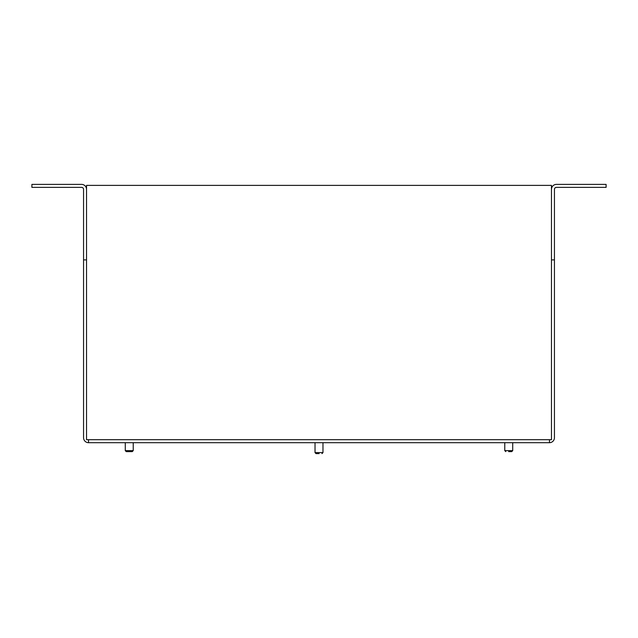 <?xml version="1.0" encoding="UTF-8"?>
<svg xmlns="http://www.w3.org/2000/svg" width="638" height="638" viewBox="0 0 638 638"><rect width="100%" height="100%" fill="white"/><g stroke="black" fill="none" stroke-linecap="round" stroke-linejoin="round"><path stroke-width="0.96" d="M551.463 189.358A4.968 4.968 0 0 1 556.432 184.39L606.1 184.39L606.1 187.373L556.432 187.373A1.986 1.986 0 0 0 554.438 189.358L554.438 437.716A4.968 4.968 0 0 1 549.477 442.684L88.522 442.684L88.522 439.702M86.537 189.358A4.968 4.968 0 0 0 81.568 184.39L31.9 184.39L31.9 187.373L81.568 187.373A1.986 1.986 0 0 1 83.562 189.358L83.562 259.889L86.537 259.889M549.477 439.702L549.477 442.684M88.522 442.684A4.968 4.968 0 0 1 83.562 437.716L83.562 259.889M551.463 259.889L554.438 259.889M551.463 185.387L86.537 185.387L86.537 439.702L551.463 439.702L551.463 185.387M131.316 451.624L126.276 451.624L132.233 451.624L126.276 451.624L132.233 451.624L133.23 450.643L132.233 451.624L133.23 450.627L133.23 442.684M322.972 442.684L322.972 452.613L321.983 453.61L322.972 452.613L315.028 452.613L316.017 453.61L319.112 453.61M508.63 451.624L511.724 451.624L512.721 450.627L511.724 451.624L512.721 450.627L512.721 442.684M129.809 451.624L126.276 451.624L125.279 450.627L133.23 450.627L132.233 451.624M504.77 442.684L504.77 450.627L505.767 451.624L504.77 450.627L505.767 451.624L504.77 450.627L512.721 450.627L511.724 451.624M126.276 451.624L125.279 450.659L126.276 451.624L125.279 450.627L125.279 442.684M315.028 442.684L315.028 452.613L316.017 453.61"/></g></svg>
